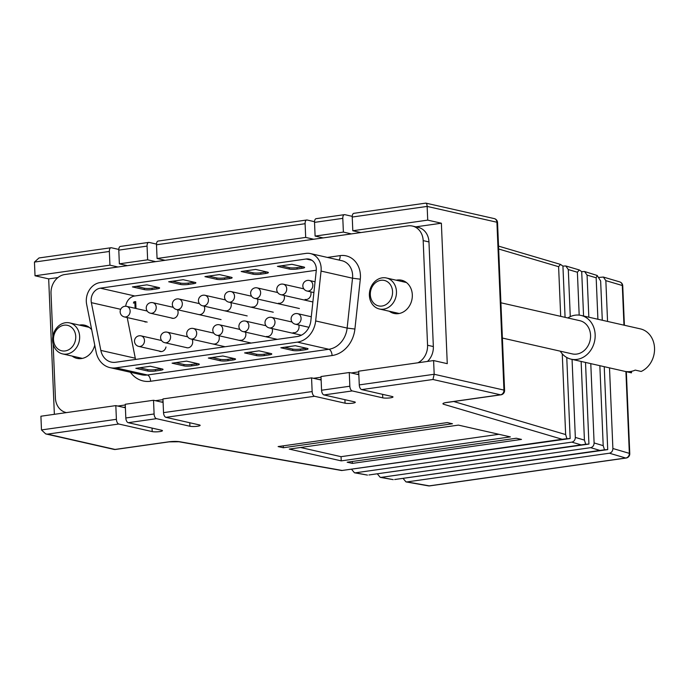 <?xml version="1.0" encoding="UTF-8"?>
<svg xmlns="http://www.w3.org/2000/svg" width="689" height="689" viewBox="0 0 689 689"><rect width="100%" height="100%" fill="white"/><g stroke="black" fill="none" stroke-linecap="round" stroke-linejoin="round"><path stroke-width="1.03" d="M66.764 354.068A15.899 13.418 102.8 0 1 62.596 353.905A15.899 13.418 102.8 0 1 52.64 337.877A15.899 13.418 102.8 0 1 65.455 322.736A15.899 13.418 102.8 0 1 69.623 322.9A15.899 13.418 102.8 0 1 79.579 338.936A15.899 13.418 102.8 0 1 66.764 354.068M64.086 325.199A13.057 11.024 -77.2 0 0 53.509 339.643A13.057 11.024 -77.2 0 0 65.162 350.942A13.057 11.024 -77.2 0 0 75.738 336.49A13.057 11.024 -77.2 0 0 64.086 325.199M316.303 270.252L134.777 295.986A11.351 9.586 -77.2 0 0 125.682 306.26M127.215 317.56L135.285 358.22A17.036 14.374 -77.2 0 0 135.569 359.443M144.13 321.401A5.538 4.668 -77.2 0 0 145.577 322.047M158.935 350.985A5.538 4.668 -77.2 0 0 160.184 351.502A5.538 4.668 -77.2 0 0 165.989 346.989M171.165 317.913A5.538 4.668 -77.2 0 0 172.164 318.284A5.538 4.668 -77.2 0 0 178.098 312.22A5.538 4.668 -77.2 0 0 177.426 309.714M198.742 314.511A5.538 4.668 -77.2 0 0 204.676 308.448A5.538 4.668 -77.2 0 0 204.116 306.149M225.329 310.748A5.538 4.668 -77.2 0 0 231.263 304.684A5.538 4.668 -77.2 0 0 230.789 302.574M251.907 306.975A5.538 4.668 -77.2 0 0 257.841 300.912A5.538 4.668 -77.2 0 0 257.453 299.009M278.494 303.212A5.538 4.668 -77.2 0 0 284.428 297.148A5.538 4.668 -77.2 0 0 284.109 295.435M305.072 299.439A5.538 4.668 -77.2 0 0 311.006 293.376A5.538 4.668 -77.2 0 0 310.748 291.86M186.133 347.532A5.538 4.668 -77.2 0 0 186.762 347.73A5.538 4.668 -77.2 0 0 192.705 341.666A5.538 4.668 -77.2 0 0 192.085 339.264M213.349 343.966A5.538 4.668 -77.2 0 0 219.283 337.894A5.538 4.668 -77.2 0 0 218.766 335.698M239.927 340.194A5.538 4.668 -77.2 0 0 245.87 334.131A5.538 4.668 -77.2 0 0 245.43 332.124M266.514 336.43A5.538 4.668 -77.2 0 0 272.448 330.358A5.538 4.668 -77.2 0 0 272.095 328.558M293.092 332.658A5.538 4.668 -77.2 0 0 299.035 326.595A5.538 4.668 -77.2 0 0 298.742 324.975M135.122 308.293L134.898 302.859L133.425 303.065L133.933 301.851L135.707 301.601L135.991 308.491M297.166 336.542A17.036 14.374 -77.2 0 0 310.868 320.643L316.251 270.777A11.351 9.586 -77.2 0 0 309.163 259.116A11.351 9.586 -77.2 0 0 306.183 258.995L100.336 288.174A11.351 9.586 -77.2 0 0 91.137 300.731A11.351 9.586 -77.2 0 0 91.361 302.66L100.844 350.417A17.036 14.374 -77.2 0 0 111.239 362.087A17.036 14.374 -77.2 0 0 115.709 362.259L297.166 336.542M133.769 303.014L133.933 301.851M134.234 301.92L135.707 301.713M291.912 264.3L277.417 266.359L289.294 269.046A5.676 0.93 177.6 0 0 297.088 269.037L301.928 268.348A5.676 0.93 177.6 0 0 304.633 267.444A5.676 0.93 177.6 0 0 303.789 266.996L291.912 264.3M255.662 269.442L241.167 271.492L253.044 274.188A5.676 0.93 177.6 0 0 260.847 274.179L265.678 273.49A5.676 0.93 177.6 0 0 268.383 272.577A5.676 0.93 177.6 0 0 267.539 272.129L255.662 269.442M219.412 274.575L204.917 276.633L216.794 279.329A5.676 0.93 177.6 0 0 224.597 279.312L229.428 278.632A5.676 0.93 177.6 0 0 232.133 277.719A5.676 0.93 177.6 0 0 231.289 277.271L219.412 274.575M183.171 279.717L168.667 281.767L180.544 284.462A5.676 0.93 177.6 0 0 188.347 284.454L193.178 283.765A5.676 0.93 177.6 0 0 195.883 282.852A5.676 0.93 177.6 0 0 195.047 282.404L183.171 279.717M146.921 284.85L132.417 286.908L144.294 289.604A5.676 0.93 177.6 0 0 152.097 289.587L156.928 288.906A5.676 0.93 177.6 0 0 159.633 287.993A5.676 0.93 177.6 0 0 158.797 287.546L146.921 284.85M135.414 308.362L134.898 302.859M321.057 271.078A17.036 14.374 -77.2 0 0 310.42 253.578A17.036 14.374 -77.2 0 0 305.95 253.397L100.103 282.576A17.036 14.374 -77.2 0 0 86.306 301.42A17.036 14.374 -77.2 0 0 86.642 304.305L96.124 352.062A22.711 19.171 -77.2 0 0 109.982 367.625A22.711 19.171 -77.2 0 0 115.941 367.857L297.398 342.132A22.711 19.171 -77.2 0 0 315.665 320.945L321.057 271.078L352.527 278.21A17.036 14.374 -77.2 0 0 341.89 260.709L310.42 253.578M281.172 265.825L289.234 267.651A5.676 0.93 177.6 0 0 297.037 267.642L301.868 266.953A5.676 0.93 177.6 0 0 302.867 266.781M136.181 286.374L144.234 288.2A5.676 0.93 177.6 0 0 152.036 288.191L156.868 287.502A5.676 0.93 177.6 0 0 157.867 287.339M208.672 276.1L216.734 277.925A5.676 0.93 177.6 0 0 224.536 277.917L229.368 277.228A5.676 0.93 177.6 0 0 230.367 277.064M244.922 270.958L252.984 272.792A5.676 0.93 177.6 0 0 260.786 272.775L265.618 272.095A5.676 0.93 177.6 0 0 266.617 271.922M172.431 281.241L180.484 283.067A5.676 0.93 177.6 0 0 188.286 283.05L193.118 282.369A5.676 0.93 177.6 0 0 194.117 282.197M259.073 350.847L270.949 353.543A5.676 0.93 -2.4 0 1 271.793 353.991A5.676 0.93 -2.4 0 1 269.089 354.904L264.257 355.584A5.676 0.93 -2.4 0 1 256.454 355.602L244.578 352.906L259.073 350.847M186.581 361.122L198.458 363.818A5.676 0.93 -2.4 0 1 199.293 364.266A5.676 0.93 -2.4 0 1 196.589 365.179L191.757 365.859A5.676 0.93 -2.4 0 1 183.954 365.876L172.078 363.181L186.581 361.122M150.331 366.264L162.208 368.959A5.676 0.93 -2.4 0 1 163.043 369.407A5.676 0.93 -2.4 0 1 160.339 370.312L155.507 371.001A5.676 0.93 -2.4 0 1 147.704 371.009L135.828 368.322L150.331 366.264M222.831 355.989L234.708 358.685A5.676 0.93 -2.4 0 1 235.543 359.133A5.676 0.93 -2.4 0 1 232.839 360.037L228.007 360.726A5.676 0.93 -2.4 0 1 220.204 360.735L208.328 358.047L222.831 355.989M295.323 345.714L307.199 348.401A5.676 0.93 -2.4 0 1 308.043 348.849A5.676 0.93 -2.4 0 1 305.339 349.762L300.507 350.451A5.676 0.93 -2.4 0 1 292.704 350.46L280.828 347.764L295.323 345.714M161.286 368.744A5.676 0.93 -2.4 0 1 160.287 368.916L155.447 369.605A5.676 0.93 -2.4 0 1 147.644 369.614L139.591 367.788M197.528 363.611A5.676 0.93 -2.4 0 1 196.529 363.775L191.697 364.464A5.676 0.93 -2.4 0 1 183.894 364.472L175.841 362.647M233.778 358.469A5.676 0.93 -2.4 0 1 232.779 358.642L227.947 359.322A5.676 0.93 -2.4 0 1 220.144 359.339L212.091 357.513M306.278 348.195A5.676 0.93 -2.4 0 1 305.279 348.367L300.447 349.047A5.676 0.93 -2.4 0 1 292.644 349.065L284.583 347.239M270.028 353.336A5.676 0.93 -2.4 0 1 269.029 353.5L264.197 354.189A5.676 0.93 -2.4 0 1 256.394 354.198L248.341 352.372M72.13 356.067A17.036 14.374 -77.2 0 0 76.996 358.383A17.036 14.374 -77.2 0 0 94.746 345.103M91.697 329.747A17.036 14.374 -77.2 0 0 84.523 325.165A17.036 14.374 -77.2 0 0 79.347 325.105M417.887 362.793A17.036 14.374 -77.2 0 0 427.559 345.241L423.175 240.616A17.036 14.374 -77.2 0 0 412.444 226.061A17.036 14.374 -77.2 0 0 407.974 225.88L64.818 274.523A17.036 14.374 -77.2 0 0 51.02 293.359L52.82 336.456M53.148 344.078L55.404 397.992A17.036 14.374 -77.2 0 0 66.135 412.547A17.036 14.374 -77.2 0 0 66.428 412.608M117.741 406.045L125.277 404.977M155.438 400.697L162.974 399.629M313.486 378.295L321.022 377.227M351.183 372.956L358.719 371.888M389.354 311.256A17.036 14.374 -77.2 0 0 394.048 313.443A17.036 14.374 -77.2 0 0 412.315 294.78A17.036 14.374 -77.2 0 0 401.584 280.225A17.036 14.374 -77.2 0 0 396.201 280.208M87.339 326.181A17.036 14.374 -77.2 0 0 85.135 326.422M77.917 357.384A17.036 14.374 -77.2 0 0 79.967 358.685M404.4 281.241A17.036 14.374 -77.2 0 0 401.988 281.525M427.481 361.432A17.036 14.374 -77.2 0 0 433.347 346.558L428.963 241.925A17.036 14.374 -77.2 0 0 418.232 227.37L412.444 226.061M395.142 312.573A17.036 14.374 -77.2 0 0 397.028 313.745M123.529 407.354L125.372 407.096M161.235 402.014L163.069 401.756M319.274 379.613L321.108 379.346M356.98 374.265L358.814 374.006M118.792 249.435L111.411 247.764A4.255 2.17 81.9 0 0 110.989 247.747A4.255 2.17 81.9 0 0 109.362 251.459L109.939 265.17L35.027 275.781L34.45 262.078L39.015 257.953L110.989 247.747M117.965 266.988L109.939 265.17M155.662 261.639L147.635 259.822L147.067 246.111A4.255 2.17 81.9 0 1 148.695 242.407A4.255 2.17 81.9 0 1 149.117 242.425L156.489 244.095M313.71 239.238L305.683 237.421L305.106 223.71A4.255 2.17 81.9 0 1 306.734 219.998A4.255 2.17 81.9 0 1 307.156 220.024L314.537 221.694M351.407 233.898L343.38 232.081L342.803 218.37A4.255 2.17 81.9 0 1 344.44 214.658A4.255 2.17 81.9 0 1 344.862 214.675L352.234 216.346M584.573 271.518L597.174 275.471L596.166 277.788L587.071 275.1L584.573 271.518L581.705 271.638L579.251 269.942L577.391 272.241L568.296 269.554L565.798 265.971L562.93 266.1L560.467 264.395L558.607 266.695L560.691 316.346M115.821 405.606L116.398 419.317A4.255 2.17 81.9 0 0 118.801 424.019L47.515 434.122L45.715 433.924L41.486 429.936L40.909 416.225L115.821 405.606L125.398 407.776M57.936 277.572L48.678 278.881L54.362 414.322M48.678 278.881L35.027 275.781M87.804 326.422A17.742 14.977 -77.2 0 0 86.599 326.75M79.562 357.755A17.742 14.977 -77.2 0 0 80.613 358.65M597.174 275.471L600.644 281L602.289 320.247M342.803 218.37L314.528 222.375A4.255 2.17 -98.1 0 1 316.165 218.663L344.44 214.658M118.801 424.019L152.2 431.59A5.538 0.904 177.6 0 0 158.436 431.736A5.538 0.904 177.6 0 0 162.449 430.694A5.538 0.904 177.6 0 0 161.631 430.255L128.223 422.684A4.255 2.17 -98.1 0 1 125.82 417.982L125.252 404.271L153.526 400.266L154.095 413.968A4.255 2.17 81.9 0 0 156.498 418.671L189.906 426.25A5.538 0.904 177.6 0 0 196.141 426.388A5.538 0.904 177.6 0 0 200.146 425.346A5.538 0.904 177.6 0 0 199.328 424.915L165.928 417.336A4.255 2.17 -98.1 0 1 163.526 412.633L162.948 398.931L311.566 377.865L312.143 391.567A4.255 2.17 81.9 0 0 314.546 396.27L345.051 403.194A5.538 0.904 177.6 0 0 351.287 403.332A5.538 0.904 177.6 0 0 355.291 402.29A5.538 0.904 177.6 0 0 354.473 401.851L323.968 394.935A4.255 2.17 -98.1 0 1 321.565 390.232L320.996 376.53L349.271 372.516L349.84 386.228A4.255 2.17 81.9 0 0 352.243 390.93L382.748 397.846A5.538 0.904 177.6 0 0 388.984 397.992A5.538 0.904 177.6 0 0 392.997 396.95A5.538 0.904 177.6 0 0 392.179 396.511L361.673 389.595A4.255 2.17 -98.1 0 1 359.27 384.893L434.182 374.273L433.605 360.562L447.264 363.663L441.373 223.219L427.723 220.127L427.146 206.416L352.234 217.035L352.802 230.746L360.838 232.563M352.234 217.035A4.255 2.17 -98.1 0 1 353.862 213.323L425.845 203.117L494.237 218.594A4.255 3.591 -77.2 0 1 496.915 222.237L427.146 206.416C426.947 203.953 426.422 202.893 425.569 203.238M351.648 469.39L354.465 472.792L355.446 472.8L571.861 442.131C574.049 441.554 575.203 439.978 575.332 437.42L584.427 440.099L585.702 444.241L588.931 444.078L585.512 362.431M568.296 269.554L570.268 316.63M572.059 359.382L575.332 437.42M562.93 266.1L565.075 317.336M566.763 357.488L570.156 438.531L341.71 470.535L178.882 441.744A4.255 3.367 -80 0 0 179.795 441.744L342.157 470.458L562.181 439.272L443.819 404.322A8.518 1.395 177.6 0 1 447.006 402.385L500.507 394.806L432.959 379.493L361.673 389.595M377.408 473.946L380.216 477.348L381.206 477.356L590.645 447.669C592.824 447.092 593.978 445.525 594.107 442.958L603.202 445.645L604.477 449.788L607.715 449.624L604.236 366.677M587.071 275.1L588.837 317.198M590.783 363.628L594.107 442.958M581.705 271.638L583.566 316.001M585.702 444.241L368.916 474.971L588.931 444.078M314.528 222.375L315.106 236.086L323.132 237.903M305.106 223.71L156.489 244.776A4.255 2.17 -98.1 0 1 158.117 241.064L306.734 219.998M562.258 353.836L565.643 434.561L566.918 438.695L570.156 438.531M156.489 244.776L157.066 258.487L165.093 260.304M147.067 246.111L118.792 250.124L119.361 263.827L127.387 265.653M118.792 250.124A4.255 2.17 -98.1 0 1 120.42 246.412L148.695 242.407M577.391 272.241L579.182 315.123M581.128 361.441L584.427 440.099M404.839 281.474A17.742 14.977 -77.2 0 0 403.409 281.844M396.382 312.849A17.742 14.977 -77.2 0 0 397.407 313.728M441.373 223.219L415.872 226.836M604.477 449.788L394.676 479.518L607.715 449.624M403.16 478.502L405.976 481.895L406.958 481.912L609.42 453.216C611.608 452.639 612.762 451.071 612.883 448.505L629.341 453.362L625.913 371.595M624.389 325.26L622.735 285.789A4.255 4.255 0 0 0 619.687 281.887A4.255 3.79 106.4 0 1 622.305 285.504L605.846 280.647L607.56 321.444M609.507 367.874L612.883 448.505M605.846 280.647L603.349 277.056L598.431 277.478M596.166 277.788L597.906 319.257M599.852 365.687L603.202 445.645M343.38 232.081L315.106 236.086M427.723 220.127L352.802 230.746M355.446 472.8L367.47 475.091L354.465 472.792M566.918 438.695L562.181 439.272M147.635 259.822L119.361 263.827M381.206 477.356L393.23 479.647L380.216 477.348M305.683 237.421L157.066 258.487M516.319 438.238L347.161 462.216L352.355 463.396L521.513 439.418L516.319 438.238M283.325 447.747L452.484 423.769L447.29 422.59L278.123 446.567L283.325 447.747L283.239 445.843M458.426 425.113L289.259 449.09L341.219 460.872L510.377 436.895L458.426 425.113M153.526 400.266L163.095 402.436M433.605 360.562L358.693 371.182L359.27 384.893M311.566 377.865L321.143 380.035M349.271 372.516L358.84 374.687M447.006 402.385A4.255 2.17 81.9 0 0 447.428 402.41L500.929 394.823A4.255 2.17 81.9 0 1 500.507 394.806A4.255 3.591 102.8 0 0 503.952 390.095A4.255 0.698 -2.4 0 1 504.581 390.43L497.544 222.573A4.255 0.698 -2.4 0 0 496.915 222.237L503.952 390.095L434.182 374.273L432.959 379.493M300.542 447.488L341.046 456.678L341.219 460.872M352.277 461.492L352.355 463.396M341.046 456.678L498.922 434.294M502.384 338.049L572.292 353.905A17.036 14.374 -77.2 0 0 576.762 354.077A17.036 14.374 -77.2 0 0 590.49 337.86A17.036 14.374 -77.2 0 0 579.828 320.686L500.912 302.79M567.822 317.965A22.427 18.93 102.8 0 1 575.134 315.192A22.427 18.93 102.8 0 1 581.016 315.424A22.427 18.93 102.8 0 1 595.063 338.041A22.427 18.93 102.8 0 1 576.986 359.4A22.427 18.93 102.8 0 1 571.103 359.167A22.427 18.93 102.8 0 1 560.286 351.183M571.103 359.167L630.478 372.628A22.427 18.93 102.8 0 0 631.503 372.827L625.569 371.483A22.427 18.93 -77.2 0 0 630.426 371.517A22.427 18.93 -77.2 0 0 635.232 370.105L641.166 371.457A22.427 18.93 102.8 0 0 654.55 348.66A22.427 18.93 102.8 0 0 640.4 328.886L581.016 315.424M382.266 277.831A15.899 13.418 102.8 0 1 386.443 277.994A15.899 13.418 102.8 0 1 396.399 294.031A15.899 13.418 102.8 0 1 383.584 309.163A15.899 13.418 102.8 0 1 379.406 308.999A15.899 13.418 102.8 0 1 369.45 292.971A15.899 13.418 102.8 0 1 382.266 277.831M631.503 372.827L631.443 371.337M381.982 306.037A13.057 11.024 -77.2 0 0 392.558 291.585A13.057 11.024 -77.2 0 0 380.905 280.294A13.057 11.024 -77.2 0 0 370.32 294.737A13.057 11.024 -77.2 0 0 381.982 306.037M182.189 305.201A5.391 4.556 -77.2 0 0 178.925 298.992A5.391 5.391 0 0 0 172.474 303.057A5.391 5.391 0 0 0 176.539 309.516A5.391 4.556 -77.2 0 0 182.189 305.201M196.546 334.69A5.391 4.556 -77.2 0 0 193.29 328.481A5.391 5.391 0 0 0 186.84 332.546A5.391 5.391 0 0 0 190.905 338.997A5.391 4.556 -77.2 0 0 196.546 334.69M170.45 338.385A5.391 4.556 -77.2 0 0 167.194 332.176A5.391 5.391 0 0 0 160.735 336.241A5.391 5.391 0 0 0 164.809 342.7A5.391 4.556 -77.2 0 0 170.45 338.385M286.581 290.405A5.391 4.556 -77.2 0 0 283.325 284.195A5.391 5.391 0 0 0 276.875 288.26A5.391 5.391 0 0 0 280.94 294.72A5.391 4.556 -77.2 0 0 286.581 290.405M91.361 302.66L120.678 309.301M100.844 350.417L135.285 358.22M100.336 288.174L134.777 295.986M306.183 258.995L311.902 260.296M289.234 267.651L289.294 269.046M301.868 266.953L301.928 268.348M297.037 267.642L297.088 269.037M144.234 288.2L144.294 289.604M229.368 277.228L229.428 278.632M224.536 277.917L224.597 279.312M156.868 287.502L156.928 288.906M152.036 288.191L152.097 289.587M265.618 272.095L265.678 273.49M260.786 272.775L260.847 274.179M180.484 283.067L180.544 284.462M252.984 272.792L253.044 274.188M193.118 282.369L193.178 283.765M216.734 277.925L216.794 279.329M188.286 283.05L188.347 284.454M297.398 342.132L328.877 349.271A22.711 19.171 -77.2 0 0 347.135 328.076L352.527 278.21L360.295 279.183L354.904 329.049A28.387 23.96 102.8 0 1 332.081 355.541A5.676 2.902 81.9 0 0 328.877 349.271L147.412 374.997A5.676 2.902 -98.1 0 1 150.615 381.258A28.387 23.96 102.8 0 1 130.402 372.249M315.665 320.945L347.135 328.076L354.904 329.049M115.941 367.857L147.412 374.997A22.711 19.171 -77.2 0 1 141.452 374.756L109.982 367.625M147.644 369.614L147.704 371.009M155.447 369.605L155.507 371.001M183.894 364.472L183.954 365.876M191.697 364.464L191.757 365.859M220.144 359.339L220.204 360.735M305.279 348.367L305.339 349.762M300.447 349.047L300.507 350.451M196.529 363.775L196.589 365.179M292.644 349.065L292.704 350.46M269.029 353.5L269.089 354.904M264.197 354.189L264.257 355.584M160.287 368.916L160.339 370.312M227.947 359.322L228.007 360.726M232.779 358.642L232.839 360.037M332.081 355.541L150.615 381.258M256.394 354.198L256.454 355.602M327.387 257.428L340.159 255.619A5.676 2.902 -98.1 0 1 338.954 260.046M340.159 255.619A22.711 19.171 102.8 0 1 360.295 279.183M427.559 345.241L433.347 346.558M423.175 240.616L428.963 241.925M300.947 319.885A5.391 4.556 -77.2 0 0 297.691 313.676A5.391 5.391 0 0 0 291.232 317.75A5.391 5.391 0 0 0 295.305 324.2A5.391 4.556 -77.2 0 0 300.947 319.885M208.285 301.506A5.391 4.556 -77.2 0 0 205.029 295.297A5.391 5.391 0 0 0 198.578 299.362A5.391 5.391 0 0 0 202.644 305.813A5.391 4.556 -77.2 0 0 208.285 301.506M109.362 251.459L34.45 262.078M558.607 266.695L498.655 248.996M47.515 434.122L115.054 449.435A4.255 3.591 102.8 0 1 113.943 449.392L45.715 433.924M41.486 429.936L116.398 419.317M152.054 428.084L152.2 431.59M580.956 444.81L571.861 442.131M599.731 450.356L590.645 447.669M453.732 401.515L565.643 434.561M156.498 418.671L128.223 422.684M113.943 449.392A4.255 4.255 0 0 0 115.476 449.461A4.255 2.17 -98.1 0 1 115.054 449.435L168.555 441.856A8.518 1.395 177.6 0 1 179.795 441.744M352.243 390.93L323.968 394.935M314.546 396.27L165.928 417.336M382.602 394.341L382.748 397.846M189.759 422.745L189.906 426.25M344.905 399.68L345.051 403.194M406.958 481.912L429.281 485.857L625.69 458.021L609.42 453.216M405.976 481.895L428.369 485.857A4.255 3.367 100 0 0 429.281 485.857A4.255 2.17 81.9 0 0 429.703 485.883L626.112 458.039A4.255 2.17 81.9 0 1 625.69 458.021A4.255 3.79 -73.6 0 0 629.341 453.362A4.255 0.698 177.6 0 1 629.772 453.646L626.335 371.69M623.967 325.165L622.305 285.504A4.255 0.698 177.6 0 1 622.735 285.789M178.882 441.744L168.977 441.873A4.255 2.17 -98.1 0 1 168.555 441.856M125.82 417.982L154.095 413.968M163.526 412.633L312.143 391.567M321.565 390.232L349.84 386.228M248.746 327.292A5.391 4.556 -77.2 0 0 245.491 321.083A5.391 5.391 0 0 0 239.04 325.148A5.391 5.391 0 0 0 243.105 331.598A5.391 4.556 -77.2 0 0 248.746 327.292M234.389 297.803A5.391 4.556 -77.2 0 0 231.125 291.593A5.391 5.391 0 0 0 224.674 295.659A5.391 5.391 0 0 0 228.739 302.118A5.391 4.556 -77.2 0 0 234.389 297.803M144.354 342.088A5.391 4.556 -77.2 0 0 141.09 335.879A5.391 5.391 0 0 0 134.639 339.944A5.391 5.391 0 0 0 138.704 346.395A5.391 4.556 -77.2 0 0 144.354 342.088M129.988 312.599A5.391 4.556 -77.2 0 0 126.733 306.39A5.391 5.391 0 0 0 120.274 310.463A5.391 5.391 0 0 0 124.347 316.914A5.391 4.556 -77.2 0 0 129.988 312.599M274.851 323.589A5.391 4.556 -77.2 0 0 271.587 317.379A5.391 5.391 0 0 0 265.136 321.444A5.391 5.391 0 0 0 269.201 327.895A5.391 4.556 -77.2 0 0 274.851 323.589M156.084 308.905A5.391 4.556 -77.2 0 0 152.829 302.695A5.391 5.391 0 0 0 146.378 306.76A5.391 5.391 0 0 0 150.443 313.211A5.391 4.556 -77.2 0 0 156.084 308.905M312.685 286.71A5.391 4.556 -77.2 0 0 309.421 280.501A5.391 5.391 0 0 0 302.971 284.566A5.391 5.391 0 0 0 307.036 291.016A5.391 4.556 -77.2 0 0 312.685 286.71M222.65 330.987A5.391 4.556 -77.2 0 0 219.386 324.777A5.391 5.391 0 0 0 212.935 328.842A5.391 5.391 0 0 0 217.001 335.293A5.391 4.556 -77.2 0 0 222.65 330.987M260.485 294.108A5.391 4.556 -77.2 0 0 257.221 287.899A5.391 5.391 0 0 0 250.77 291.964A5.391 5.391 0 0 0 254.844 298.415A5.391 4.556 -77.2 0 0 260.485 294.108M199.414 303.634L178.925 298.992M221.074 319.61L176.539 309.516M213.771 333.123L193.29 328.481M225.114 346.756L190.905 338.997M62.596 353.905L82.379 358.392M69.623 322.9L89.225 327.344M187.675 336.818L167.194 332.176M187.417 347.824L164.809 342.7M303.806 288.837L283.325 284.195M312.884 301.963L280.94 294.72M311.282 316.759L297.691 313.676M308.948 327.292L295.305 324.2M225.51 299.939L205.029 295.297M247.179 315.915L202.644 305.813M579.251 269.942L565.798 265.971M560.467 264.395L498.535 246.111M497.544 222.573A4.255 4.255 0 0 0 494.237 218.594M619.687 281.887L603.349 277.056M445.542 402.634L447.428 402.41M168.977 441.873L115.476 449.461M626.112 458.039A4.255 4.255 0 0 0 629.772 453.646M428.369 485.857A4.255 4.255 0 0 0 429.703 485.883M500.929 394.823A4.255 4.255 0 0 0 504.581 390.43M265.971 325.725L245.491 321.083M277.314 339.358L243.105 331.598M251.606 296.236L231.125 291.593M273.275 312.212L228.739 302.118M161.57 340.521L141.09 335.879M161.527 351.571L138.704 346.395M147.213 311.04L126.733 306.39M147.162 322.09L124.347 316.914M292.067 322.021L271.587 317.379M301.394 335.198L269.201 327.895M173.309 307.337L152.829 302.695M173.215 318.378L150.443 313.211M315.062 281.775L309.421 280.501M313.9 292.575L307.036 291.016M386.443 277.994L406.45 282.533M379.406 308.999L399.232 313.495M239.875 329.42L219.386 324.777M251.209 343.053L217.001 335.293M277.71 292.541L257.221 287.899M299.379 308.517L254.844 298.415"/></g></svg>
